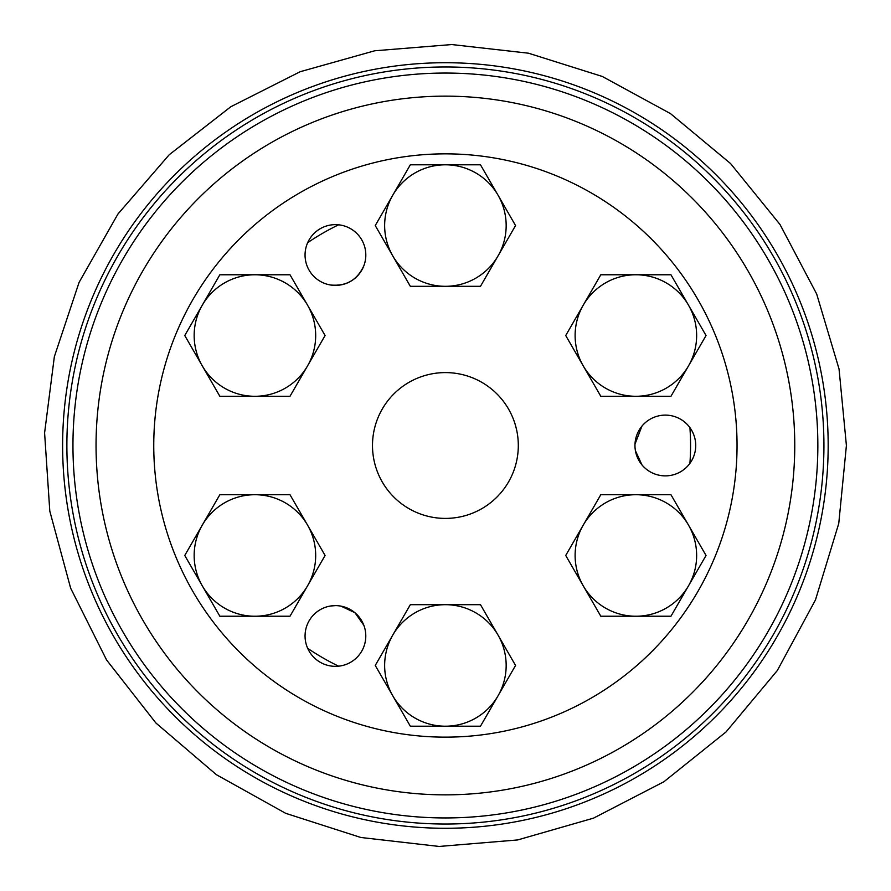 <?xml version="1.0" encoding="UTF-8"?>
<svg xmlns="http://www.w3.org/2000/svg" width="891" height="891" viewBox="0 0 891 891"><rect width="100%" height="100%" fill="white"/><g stroke="black" fill="none" stroke-linecap="round" stroke-linejoin="round"><path stroke-width="1.34" d="M361.735 651.165A30.383 30.383 0 0 1 314.646 658.126A30.383 30.383 0 0 1 318.599 610.691A30.383 30.383 0 0 1 361.735 651.165M665.343 415.117A30.383 30.383 0 0 1 691.65 460.692A30.383 30.383 0 0 1 639.036 460.692A30.383 30.383 0 0 1 665.343 415.117M309.121 270.207A30.383 30.383 0 0 1 332.9 224.744A30.383 30.383 0 0 1 363.896 265.641A30.383 30.383 0 0 1 309.121 270.207M737.046 445.5A291.635 291.635 0 0 0 299.576 192.935A291.635 291.635 0 0 0 299.576 698.065A291.635 291.635 0 0 0 737.046 445.5M372.494 445.5A72.906 72.906 0 0 1 481.853 382.362A72.906 72.906 0 0 1 481.853 508.638A72.906 72.906 0 0 1 372.494 445.5M289.998 494.717L325.081 555.472L307.54 585.855A60.755 60.755 0 0 1 202.302 585.855L184.76 555.472L202.302 525.089A60.755 60.755 0 0 1 254.926 494.717L289.998 494.717M219.843 494.717L254.926 494.717A60.755 60.755 0 0 1 307.54 585.855L289.998 616.227L219.843 616.227L202.302 585.855A60.755 60.755 0 0 1 202.302 525.089L219.843 494.717M583.26 305.145L600.801 274.773L670.956 274.773L688.498 305.145A60.755 60.755 0 0 1 688.498 365.911L670.956 396.283L635.884 396.283A60.755 60.755 0 0 1 583.26 365.911L565.718 335.528L583.26 305.145A60.755 60.755 0 0 1 688.498 305.145L706.04 335.528L688.498 365.911A60.755 60.755 0 0 1 635.884 396.283L600.801 396.283L583.26 365.911A60.755 60.755 0 0 1 583.26 305.145M410.328 286.312L375.245 225.557L392.786 195.174A60.755 60.755 0 0 1 445.4 164.802L480.483 164.802L498.024 195.174A60.755 60.755 0 0 1 445.4 286.312A60.755 60.755 0 0 1 392.786 195.174L410.328 164.802L445.4 164.802A60.755 60.755 0 0 1 498.024 195.174L515.555 225.557L480.483 286.312L410.328 286.312M635.884 494.717A60.755 60.755 0 0 1 688.498 585.855A60.755 60.755 0 0 1 583.26 585.855A60.755 60.755 0 0 1 635.884 494.717L670.956 494.717L706.04 555.472L670.956 616.227L600.801 616.227L565.718 555.472L600.801 494.717L635.884 494.717M635.417 450.701L641.921 464.835M641.921 426.165L634.993 444.119M330.394 284.986C346.154 286.523 357.313 280.075 363.896 265.641M363.896 625.359L354.93 612.685L340.841 606.08M335.651 605.602L330.394 606.014M794.761 445.5A349.361 349.361 0 0 0 270.719 142.95A349.361 349.361 0 0 0 270.719 748.05A349.361 349.361 0 0 0 794.761 445.5M689.912 463.376A245.159 245.159 0 0 0 689.912 427.624M338.625 224.81A245.159 245.159 0 0 0 307.662 242.686M307.662 648.314A245.159 245.159 0 0 0 338.625 666.19M817.849 445.5A372.449 372.449 0 0 0 259.181 122.947A372.449 372.449 0 0 0 259.181 768.053A372.449 372.449 0 0 0 817.849 445.5M498.024 695.826A60.755 60.755 0 0 1 392.786 695.826A60.755 60.755 0 0 1 445.4 604.688A60.755 60.755 0 0 1 498.024 695.826L480.483 726.198L410.328 726.198L375.245 665.443L410.328 604.688L480.483 604.688L515.555 665.443L498.024 695.826M307.54 365.911A60.755 60.755 0 0 1 202.302 365.911A60.755 60.755 0 0 1 254.926 274.773A60.755 60.755 0 0 1 307.54 365.911L289.998 396.283L219.843 396.283L184.76 335.528L219.843 274.773L289.998 274.773L325.081 335.528L307.54 365.911M823.93 445.5A378.519 378.519 0 0 1 256.14 773.31A378.519 378.519 0 0 1 256.14 117.69A378.519 378.519 0 0 1 823.93 445.5M828.173 445.5A382.774 382.774 0 0 1 254.013 776.997A382.774 382.774 0 0 1 254.013 114.003A382.774 382.774 0 0 1 828.173 445.5M846.405 445.5L839.044 368.997L816.668 293.997L779.993 224.476L730.587 163.576L670.555 113.658L602.316 76.47L528.474 53.204L451.704 44.55L374.688 50.787L300.156 71.726L230.791 106.753L169.212 154.756L117.913 214.074L79.076 282.402L54.351 356.678L44.595 432.903L49.796 511.089L70.656 588.205L106.564 659.953L155.892 722.98L216.446 774.725L285.666 813.316L360.833 837.484L439.107 846.45L517.615 839.946L593.506 818.15L663.906 781.752L726.054 731.934L777.342 670.489L815.477 599.91L838.754 523.485L846.405 445.5"/></g></svg>
